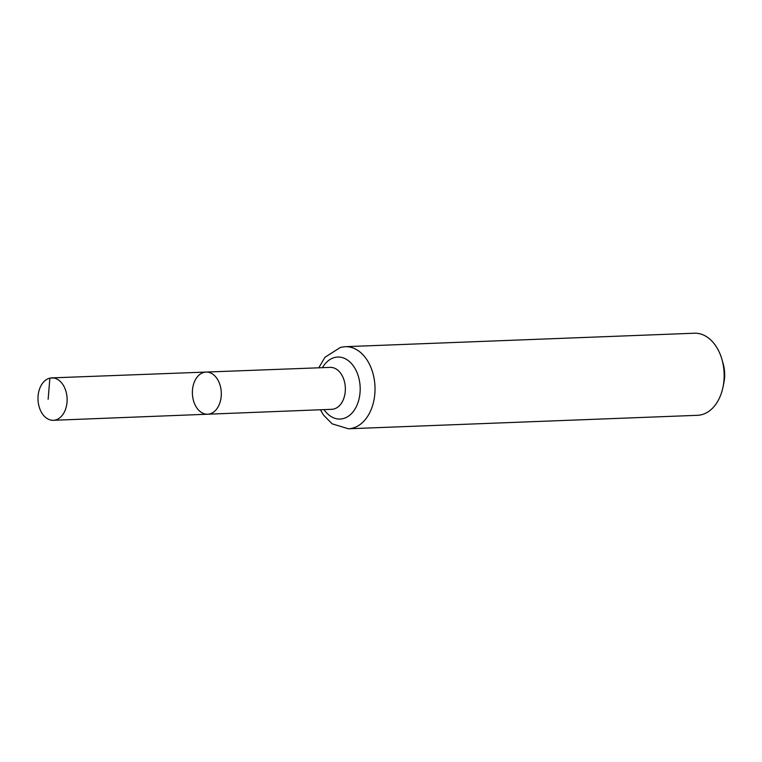 <?xml version="1.0" encoding="UTF-8"?>
<svg xmlns="http://www.w3.org/2000/svg" width="762" height="762" viewBox="0 0 762 762"><rect width="100%" height="100%" fill="white"/><g stroke="black" fill="none" stroke-linecap="round" stroke-linejoin="round"><path stroke-width="1.14" d="M204.178 372.313A21.088 14.459 -92.2 0 0 192.481 395.059A21.088 14.459 -92.2 0 0 207.664 414.214A21.088 14.459 -92.2 0 0 221.294 392.582A21.088 14.459 -92.2 0 0 206.045 372.066A21.088 14.459 -92.2 0 0 204.178 372.313M345.253 346.691A41.072 28.165 -92.2 0 1 374.98 386.648A41.072 28.165 -92.2 0 1 348.425 428.777L697.554 415.309A41.072 28.165 -92.2 0 0 723.024 386.972L723.9 382.657A28.27 19.393 -92.2 0 0 723.167 363.75L721.966 359.502A41.072 28.165 -92.2 0 0 694.382 333.223L345.253 346.691L340.576 347.32L324.974 357.283L318.773 367.808M723.024 386.972A41.072 28.165 -92.2 0 0 721.966 359.502M206.045 372.066L330.156 367.379A20.984 14.392 -92.2 0 1 345.338 387.791A20.984 14.392 -92.2 0 1 331.775 409.318L207.664 414.214A21.088 14.459 -92.2 0 0 221.294 392.582A21.088 14.459 -92.2 0 0 206.045 372.066L51.749 377.885A21.222 14.554 -92.2 0 0 49.873 378.133A21.222 14.554 -92.2 0 0 38.1 401.031A21.222 14.554 -92.2 0 0 53.388 420.3A21.222 14.554 -92.2 0 0 55.245 420.053A21.222 14.554 -92.2 0 0 67.018 397.173A21.222 14.554 -92.2 0 0 51.749 377.885M53.635 377.99L49.873 378.133L48.139 399.259M324.05 409.623A31.032 21.279 -92.2 0 0 359.283 397.888A31.032 21.279 -92.2 0 0 334.975 357.407A31.032 21.279 -92.2 0 0 322.431 367.675M348.425 428.777L332.156 423.843L323.536 415.1L320.392 409.765M207.664 414.214L53.388 420.3"/></g></svg>
